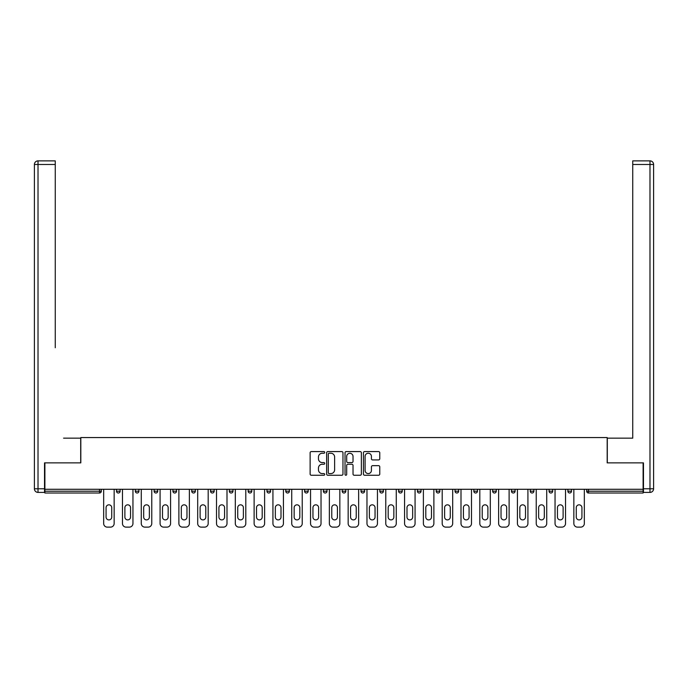 <?xml version="1.0" encoding="UTF-8"?>
<svg xmlns="http://www.w3.org/2000/svg" width="688" height="688" viewBox="0 0 688 688"><rect width="100%" height="100%" fill="white"/><g stroke="black" fill="none" stroke-linecap="round" stroke-linejoin="round"><path stroke-width="1.03" d="M324.71 452.412A0.826 0.826 0 0 0 323.885 451.577L311.311 451.577A1.187 1.187 0 0 0 310.125 452.764L310.125 474.066A1.187 1.187 0 0 0 311.311 475.253L323.885 475.253A0.826 0.826 0 0 0 324.71 474.419A0.826 0.826 0 0 0 323.885 473.593L322.259 473.593A3.784 3.784 0 0 1 318.467 469.809L318.467 468.029A3.784 3.784 0 0 1 322.259 464.245L323.885 464.245A0.826 0.826 0 0 0 324.71 463.42A0.826 0.826 0 0 0 323.885 462.585L322.259 462.585A3.784 3.784 0 0 1 318.467 458.801L318.467 457.021A3.784 3.784 0 0 1 322.259 453.237L323.885 453.237A0.826 0.826 0 0 0 324.71 452.412M378.581 459.928A1.187 1.187 0 0 0 379.767 458.741L379.767 452.764A1.187 1.187 0 0 0 378.581 451.577L364.623 451.577A1.187 1.187 0 0 0 363.436 452.764L363.436 474.066A1.187 1.187 0 0 0 364.623 475.253L378.581 475.253A1.187 1.187 0 0 0 379.767 474.066L379.767 466.851A1.187 1.187 0 0 0 378.581 465.664L372.612 465.664A1.187 1.187 0 0 0 371.425 466.851L371.425 470.429A3.165 3.165 0 0 1 368.261 473.593A3.165 3.165 0 0 1 365.096 470.429L365.096 456.402A3.165 3.165 0 0 1 368.261 453.237A3.165 3.165 0 0 1 371.425 456.402L371.425 458.741A1.187 1.187 0 0 0 372.612 459.928L378.581 459.928M44.892 489.28L44.892 462.869L80.814 462.869L80.814 437.559L607.186 437.559L607.186 462.869L643.108 462.869L643.108 489.28L44.892 489.28L44.892 491.206L99.502 491.206L99.502 489.28M342.968 452.764A1.187 1.187 0 0 0 341.781 451.577L327.815 451.577A1.187 1.187 0 0 0 326.637 452.764L326.637 474.066A1.187 1.187 0 0 0 327.815 475.253L341.781 475.253A1.187 1.187 0 0 0 342.968 474.066L342.968 452.764M346.219 451.577L360.185 451.577A1.187 1.187 0 0 1 361.363 452.764L361.363 474.066A1.187 1.187 0 0 1 360.185 475.253L354.208 475.253A1.187 1.187 0 0 1 353.021 474.066L353.021 465.423A1.187 1.187 0 0 0 351.843 464.245L347.879 464.245A1.187 1.187 0 0 0 346.692 465.423L346.692 474.419A0.826 0.826 0 0 1 345.866 475.253A0.826 0.826 0 0 1 345.032 474.419L345.032 452.764A1.187 1.187 0 0 1 346.219 451.577M99.502 493.012A1.806 1.806 0 0 0 101.308 491.206L99.502 491.206L99.502 493.012A1.806 1.806 0 0 0 101.308 491.206L101.308 489.28L101.308 491.206A1.806 1.806 0 0 1 99.502 493.012L44.892 493.012L44.892 491.206M643.108 489.28L643.108 493.012L588.498 493.012A1.806 1.806 0 0 1 586.692 491.206L586.692 489.28M116.504 489.28L116.504 491.206L116.504 489.28M118.31 493.012A1.806 1.806 0 0 1 116.504 491.206A1.806 1.806 0 0 0 118.31 493.012A1.806 1.806 0 0 0 120.116 491.206L120.116 489.28L120.116 491.206A1.806 1.806 0 0 1 118.31 493.012A1.806 1.806 0 0 1 116.504 491.206L120.116 491.206A1.806 1.806 0 0 1 118.31 493.012M135.312 489.28L135.312 491.206L135.312 489.28M138.924 489.28L138.924 491.206L138.924 489.28M154.121 489.28L154.121 491.206L154.121 489.28M157.733 489.28L157.733 491.206L157.733 489.28M172.92 489.28L172.92 491.206L172.92 489.28M176.541 489.28L176.541 491.206L176.541 489.28M191.728 489.28L191.728 491.206L191.728 489.28M195.349 489.28L195.349 491.206L195.349 489.28M214.157 489.28L214.157 491.206L210.537 491.206A1.806 1.806 0 0 0 212.351 493.012A1.806 1.806 0 0 1 210.537 491.206L210.537 489.28M229.345 489.28L229.345 491.206L229.345 489.28M232.965 489.28L232.965 491.206L232.965 489.28M248.153 489.28L248.153 491.206L248.153 489.28M251.774 489.28L251.774 491.206L251.774 489.28M266.961 489.28L266.961 491.206L266.961 489.28M270.582 489.28L270.582 491.206L270.582 489.28M285.769 489.28L285.769 491.206L285.769 489.28M289.39 489.28L289.39 491.206L289.39 489.28M304.578 489.28L304.578 491.206L304.578 489.28M308.19 489.28L308.19 491.206A1.806 1.806 0 0 1 306.384 493.012A1.806 1.806 0 0 1 304.578 491.206L308.19 491.206A1.806 1.806 0 0 1 306.384 493.012M323.386 489.28L323.386 491.206L323.386 489.28M326.998 489.28L326.998 491.206L326.998 489.28M342.194 489.28L342.194 491.206L342.194 489.28M345.806 489.28L345.806 491.206L345.806 489.28M364.614 489.28L364.614 491.206A1.806 1.806 0 0 1 362.808 493.012A1.806 1.806 0 0 1 361.002 491.206L361.002 489.28M383.422 489.28L383.422 491.206A1.806 1.806 0 0 1 381.616 493.012A1.806 1.806 0 0 1 379.81 491.206L379.81 489.28M402.231 489.28L402.231 491.206A1.806 1.806 0 0 1 400.425 493.012A1.806 1.806 0 0 1 398.61 491.206L398.61 489.28M421.039 489.28L421.039 491.206A1.806 1.806 0 0 1 419.233 493.012A1.806 1.806 0 0 1 417.418 491.206L417.418 489.28M438.041 493.012A1.806 1.806 0 0 0 439.847 491.206L439.847 489.28L439.847 491.206A1.806 1.806 0 0 1 438.041 493.012A1.806 1.806 0 0 1 436.226 491.206L436.226 489.28M458.655 489.28L458.655 491.206A1.806 1.806 0 0 1 456.841 493.012A1.806 1.806 0 0 1 455.035 491.206L455.035 489.28M473.843 489.28L473.843 491.206L473.843 489.28M477.463 489.28L477.463 491.206A1.806 1.806 0 0 1 475.649 493.012A1.806 1.806 0 0 1 473.843 491.206L477.463 491.206A1.806 1.806 0 0 1 475.649 493.012M496.272 489.28L496.272 491.206A1.806 1.806 0 0 1 494.457 493.012A1.806 1.806 0 0 1 492.651 491.206L492.651 489.28M511.459 489.28L511.459 491.206L511.459 489.28M515.08 489.28L515.08 491.206A1.806 1.806 0 0 1 513.265 493.012A1.806 1.806 0 0 1 511.459 491.206L515.08 491.206A1.806 1.806 0 0 1 513.265 493.012A1.806 1.806 0 0 0 515.08 491.206M530.267 491.206A1.806 1.806 0 0 0 532.073 493.012A1.806 1.806 0 0 0 533.879 491.206L533.879 489.28L533.879 491.206L530.267 491.206A1.806 1.806 0 0 0 532.073 493.012A1.806 1.806 0 0 1 530.267 491.206L530.267 489.28M549.076 489.28L549.076 491.206L549.076 489.28M552.688 489.28L552.688 491.206L552.688 489.28M571.496 489.28L571.496 491.206A1.806 1.806 0 0 1 569.69 493.012A1.806 1.806 0 0 1 567.884 491.206L567.884 489.28M137.118 493.012A1.806 1.806 0 0 1 135.312 491.206A1.806 1.806 0 0 0 137.118 493.012A1.806 1.806 0 0 0 138.924 491.206A1.806 1.806 0 0 1 137.118 493.012A1.806 1.806 0 0 1 135.312 491.206L138.924 491.206A1.806 1.806 0 0 1 137.118 493.012M155.927 493.012A1.806 1.806 0 0 1 154.121 491.206A1.806 1.806 0 0 0 155.927 493.012A1.806 1.806 0 0 0 157.733 491.206A1.806 1.806 0 0 1 155.927 493.012A1.806 1.806 0 0 1 154.121 491.206L157.733 491.206A1.806 1.806 0 0 1 155.927 493.012M174.735 493.012A1.806 1.806 0 0 1 172.92 491.206A1.806 1.806 0 0 0 174.735 493.012A1.806 1.806 0 0 0 176.541 491.206A1.806 1.806 0 0 1 174.735 493.012A1.806 1.806 0 0 1 172.92 491.206L176.541 491.206A1.806 1.806 0 0 1 174.735 493.012M193.543 493.012A1.806 1.806 0 0 1 191.728 491.206A1.806 1.806 0 0 0 193.543 493.012A1.806 1.806 0 0 0 195.349 491.206A1.806 1.806 0 0 1 193.543 493.012A1.806 1.806 0 0 1 191.728 491.206L195.349 491.206A1.806 1.806 0 0 1 193.543 493.012M212.351 493.012A1.806 1.806 0 0 0 214.157 491.206A1.806 1.806 0 0 1 212.351 493.012A1.806 1.806 0 0 1 210.537 491.206M231.159 493.012A1.806 1.806 0 0 1 229.345 491.206L232.965 491.206A1.806 1.806 0 0 1 231.159 493.012A1.806 1.806 0 0 0 232.965 491.206A1.806 1.806 0 0 1 231.159 493.012M249.959 493.012A1.806 1.806 0 0 1 248.153 491.206L251.774 491.206A1.806 1.806 0 0 1 249.959 493.012A1.806 1.806 0 0 0 251.774 491.206M268.767 493.012A1.806 1.806 0 0 1 266.961 491.206L270.582 491.206A1.806 1.806 0 0 1 268.767 493.012A1.806 1.806 0 0 0 270.582 491.206M287.575 493.012A1.806 1.806 0 0 1 285.769 491.206A1.806 1.806 0 0 0 287.575 493.012A1.806 1.806 0 0 0 289.39 491.206A1.806 1.806 0 0 1 287.575 493.012A1.806 1.806 0 0 1 285.769 491.206L289.39 491.206A1.806 1.806 0 0 1 287.575 493.012M325.192 493.012A1.806 1.806 0 0 1 323.386 491.206L326.998 491.206A1.806 1.806 0 0 1 325.192 493.012A1.806 1.806 0 0 0 326.998 491.206M344 493.012A1.806 1.806 0 0 1 342.194 491.206A1.806 1.806 0 0 0 344 493.012A1.806 1.806 0 0 0 345.806 491.206A1.806 1.806 0 0 1 344 493.012A1.806 1.806 0 0 1 342.194 491.206L345.806 491.206M550.882 493.012A1.806 1.806 0 0 1 549.076 491.206L552.688 491.206A1.806 1.806 0 0 1 550.882 493.012A1.806 1.806 0 0 0 552.688 491.206A1.806 1.806 0 0 1 550.882 493.012M329.122 453.237A0.826 0.826 0 0 0 328.288 454.063L328.288 472.768A0.826 0.826 0 0 0 329.122 473.593L330.833 473.593A3.784 3.784 0 0 0 334.617 469.809L334.617 457.021A3.784 3.784 0 0 0 330.833 453.237L329.122 453.237M353.021 456.462A3.165 3.165 0 0 0 349.857 453.297A3.165 3.165 0 0 0 346.692 456.462L346.692 461.407A1.187 1.187 0 0 0 347.879 462.585L351.843 462.585A1.187 1.187 0 0 0 353.021 461.407L353.021 456.462M114.148 489.28L114.148 523.516A3.621 3.621 0 0 1 110.536 527.128L107.276 527.128A3.621 3.621 0 0 1 103.664 523.516L103.664 489.28M106.072 507.658A2.829 2.829 0 0 1 108.91 504.829A2.829 2.829 0 0 1 111.74 507.658L111.74 517.066A2.829 2.829 0 0 1 108.91 519.896A2.829 2.829 0 0 1 106.072 517.066L106.072 507.658M132.956 489.28L132.956 523.516A3.621 3.621 0 0 1 129.344 527.128L126.085 527.128A3.621 3.621 0 0 1 122.473 523.516L122.473 489.28M124.881 507.658A2.829 2.829 0 0 1 127.71 504.829A2.829 2.829 0 0 1 130.548 507.658L130.548 517.066A2.829 2.829 0 0 1 127.71 519.896A2.829 2.829 0 0 1 124.881 517.066L124.881 507.658M151.764 489.28L151.764 523.516A3.621 3.621 0 0 1 148.152 527.128L144.893 527.128A3.621 3.621 0 0 1 141.281 523.516L141.281 489.28M143.689 507.658A2.829 2.829 0 0 1 146.518 504.829A2.829 2.829 0 0 1 149.356 507.658L149.356 517.066A2.829 2.829 0 0 1 146.518 519.896A2.829 2.829 0 0 1 143.689 517.066L143.689 507.658M170.572 489.28L170.572 523.516A3.621 3.621 0 0 1 166.96 527.128L163.701 527.128A3.621 3.621 0 0 1 160.08 523.516L160.08 489.28M162.497 507.658A2.829 2.829 0 0 1 165.326 504.829A2.829 2.829 0 0 1 168.164 507.658L168.164 517.066A2.829 2.829 0 0 1 165.326 519.896A2.829 2.829 0 0 1 162.497 517.066L162.497 507.658M189.381 489.28L189.381 523.516A3.621 3.621 0 0 1 185.76 527.128L182.509 527.128A3.621 3.621 0 0 1 178.889 523.516L178.889 489.28M181.305 507.658A2.829 2.829 0 0 1 184.135 504.829A2.829 2.829 0 0 1 186.973 507.658L186.973 517.066A2.829 2.829 0 0 1 184.135 519.896A2.829 2.829 0 0 1 181.305 517.066L181.305 507.658M208.189 489.28L208.189 523.516A3.621 3.621 0 0 1 204.568 527.128L201.317 527.128A3.621 3.621 0 0 1 197.697 523.516L197.697 489.28M200.113 507.658A2.829 2.829 0 0 1 202.943 504.829A2.829 2.829 0 0 1 205.781 507.658L205.781 517.066A2.829 2.829 0 0 1 202.943 519.896A2.829 2.829 0 0 1 200.113 517.066L200.113 507.658M34.4 164.484A3.621 3.621 0 0 1 38.021 160.872A3.621 3.621 0 0 0 34.4 164.484L34.4 488.79L34.4 164.484L38.021 164.484L38.021 160.872L55.255 160.872L55.255 164.484L38.021 164.484L38.021 488.79L44.531 488.79L44.531 462.869L80.694 462.869L80.694 438.161L63.58 438.161M55.255 164.484L55.255 347.741M44.531 488.79L44.531 492.41L38.021 492.41A3.621 3.621 0 0 1 34.4 488.79L38.021 488.79L38.021 492.41M624.42 438.161L632.745 438.161L632.745 160.872L649.979 160.872L632.745 160.872M643.469 488.79L649.979 488.79L649.979 492.41A3.621 3.621 0 0 0 653.6 488.79L653.6 164.484L653.6 488.79A3.621 3.621 0 0 1 649.979 492.41L643.469 492.41L643.469 462.869L607.306 462.869L607.306 438.161L632.745 438.161L632.745 347.741M649.979 160.872A3.621 3.621 0 0 1 653.6 164.484A3.621 3.621 0 0 0 649.979 160.872A3.621 3.621 0 0 1 653.6 164.484A3.621 3.621 0 0 0 649.979 160.872L649.979 164.484L632.745 164.484M226.997 489.28L226.997 523.516A3.621 3.621 0 0 1 223.376 527.128L220.126 527.128A3.621 3.621 0 0 1 216.505 523.516L216.505 489.28M218.922 507.658A2.829 2.829 0 0 1 221.751 504.829A2.829 2.829 0 0 1 224.58 507.658L224.58 517.066A2.829 2.829 0 0 1 221.751 519.896A2.829 2.829 0 0 1 218.922 517.066L218.922 507.658M245.805 489.28L245.805 523.516A3.621 3.621 0 0 1 242.185 527.128L238.934 527.128A3.621 3.621 0 0 1 235.313 523.516L235.313 489.28M237.73 507.658A2.829 2.829 0 0 1 240.559 504.829A2.829 2.829 0 0 1 243.389 507.658L243.389 517.066A2.829 2.829 0 0 1 240.559 519.896A2.829 2.829 0 0 1 237.73 517.066L237.73 507.658M264.613 489.28L264.613 523.516A3.621 3.621 0 0 1 260.993 527.128L257.742 527.128A3.621 3.621 0 0 1 254.121 523.516L254.121 489.28M256.529 507.658A2.829 2.829 0 0 1 259.367 504.829A2.829 2.829 0 0 1 262.197 507.658L262.197 517.066A2.829 2.829 0 0 1 259.367 519.896A2.829 2.829 0 0 1 256.529 517.066L256.529 507.658M283.422 489.28L283.422 523.516A3.621 3.621 0 0 1 279.801 527.128L276.55 527.128A3.621 3.621 0 0 1 272.93 523.516L272.93 489.28M275.338 507.658A2.829 2.829 0 0 1 278.176 504.829A2.829 2.829 0 0 1 281.005 507.658L281.005 517.066A2.829 2.829 0 0 1 278.176 519.896A2.829 2.829 0 0 1 275.338 517.066L275.338 507.658M302.23 489.28L302.23 523.516A3.621 3.621 0 0 1 298.609 527.128L295.35 527.128A3.621 3.621 0 0 1 291.738 523.516L291.738 489.28M294.146 507.658A2.829 2.829 0 0 1 296.984 504.829A2.829 2.829 0 0 1 299.813 507.658L299.813 517.066A2.829 2.829 0 0 1 296.984 519.896A2.829 2.829 0 0 1 294.146 517.066L294.146 507.658M321.029 489.28L321.029 523.516A3.621 3.621 0 0 1 317.417 527.128L314.158 527.128A3.621 3.621 0 0 1 310.546 523.516L310.546 489.28M312.954 507.658A2.829 2.829 0 0 1 315.792 504.829A2.829 2.829 0 0 1 318.621 507.658L318.621 517.066A2.829 2.829 0 0 1 315.792 519.896A2.829 2.829 0 0 1 312.954 517.066L312.954 507.658M339.838 489.28L339.838 523.516A3.621 3.621 0 0 1 336.226 527.128L332.966 527.128A3.621 3.621 0 0 1 329.354 523.516L329.354 489.28M331.762 507.658A2.829 2.829 0 0 1 334.6 504.829A2.829 2.829 0 0 1 337.43 507.658L337.43 517.066A2.829 2.829 0 0 1 334.6 519.896A2.829 2.829 0 0 1 331.762 517.066L331.762 507.658M358.646 489.28L358.646 523.516A3.621 3.621 0 0 1 355.034 527.128L351.774 527.128A3.621 3.621 0 0 1 348.162 523.516L348.162 489.28M350.57 507.658A2.829 2.829 0 0 1 353.4 504.829A2.829 2.829 0 0 1 356.238 507.658L356.238 517.066A2.829 2.829 0 0 1 353.4 519.896A2.829 2.829 0 0 1 350.57 517.066L350.57 507.658M377.454 489.28L377.454 523.516A3.621 3.621 0 0 1 373.842 527.128L370.583 527.128A3.621 3.621 0 0 1 366.971 523.516L366.971 489.28M369.379 507.658A2.829 2.829 0 0 1 372.208 504.829A2.829 2.829 0 0 1 375.046 507.658L375.046 517.066A2.829 2.829 0 0 1 372.208 519.896A2.829 2.829 0 0 1 369.379 517.066L369.379 507.658M396.262 489.28L396.262 523.516A3.621 3.621 0 0 1 392.65 527.128L389.391 527.128A3.621 3.621 0 0 1 385.77 523.516L385.77 489.28M388.187 507.658A2.829 2.829 0 0 1 391.016 504.829A2.829 2.829 0 0 1 393.854 507.658L393.854 517.066A2.829 2.829 0 0 1 391.016 519.896A2.829 2.829 0 0 1 388.187 517.066L388.187 507.658M415.07 489.28L415.07 523.516A3.621 3.621 0 0 1 411.45 527.128L408.199 527.128A3.621 3.621 0 0 1 404.578 523.516L404.578 489.28M406.995 507.658A2.829 2.829 0 0 1 409.824 504.829A2.829 2.829 0 0 1 412.662 507.658L412.662 517.066A2.829 2.829 0 0 1 409.824 519.896A2.829 2.829 0 0 1 406.995 517.066L406.995 507.658M433.879 489.28L433.879 523.516A3.621 3.621 0 0 1 430.258 527.128L427.007 527.128A3.621 3.621 0 0 1 423.387 523.516L423.387 489.28M425.803 507.658A2.829 2.829 0 0 1 428.633 504.829A2.829 2.829 0 0 1 431.471 507.658L431.471 517.066A2.829 2.829 0 0 1 428.633 519.896A2.829 2.829 0 0 1 425.803 517.066L425.803 507.658M452.687 489.28L452.687 523.516A3.621 3.621 0 0 1 449.066 527.128L445.815 527.128A3.621 3.621 0 0 1 442.195 523.516L442.195 489.28M444.611 507.658A2.829 2.829 0 0 1 447.441 504.829A2.829 2.829 0 0 1 450.27 507.658L450.27 517.066A2.829 2.829 0 0 1 447.441 519.896A2.829 2.829 0 0 1 444.611 517.066L444.611 507.658M471.495 489.28L471.495 523.516A3.621 3.621 0 0 1 467.874 527.128L464.624 527.128A3.621 3.621 0 0 1 461.003 523.516L461.003 489.28M463.42 507.658A2.829 2.829 0 0 1 466.249 504.829A2.829 2.829 0 0 1 469.078 507.658L469.078 517.066A2.829 2.829 0 0 1 466.249 519.896A2.829 2.829 0 0 1 463.42 517.066L463.42 507.658M490.303 489.28L490.303 523.516A3.621 3.621 0 0 1 486.683 527.128L483.432 527.128A3.621 3.621 0 0 1 479.811 523.516L479.811 489.28M482.219 507.658A2.829 2.829 0 0 1 485.057 504.829A2.829 2.829 0 0 1 487.887 507.658L487.887 517.066A2.829 2.829 0 0 1 485.057 519.896A2.829 2.829 0 0 1 482.219 517.066L482.219 507.658M509.111 489.28L509.111 523.516A3.621 3.621 0 0 1 505.491 527.128L502.24 527.128A3.621 3.621 0 0 1 498.619 523.516L498.619 489.28M501.027 507.658A2.829 2.829 0 0 1 503.865 504.829A2.829 2.829 0 0 1 506.695 507.658L506.695 517.066A2.829 2.829 0 0 1 503.865 519.896A2.829 2.829 0 0 1 501.027 517.066L501.027 507.658M527.92 489.28L527.92 523.516A3.621 3.621 0 0 1 524.299 527.128L521.04 527.128A3.621 3.621 0 0 1 517.428 523.516L517.428 489.28M519.836 507.658A2.829 2.829 0 0 1 522.674 504.829A2.829 2.829 0 0 1 525.503 507.658L525.503 517.066A2.829 2.829 0 0 1 522.674 519.896A2.829 2.829 0 0 1 519.836 517.066L519.836 507.658M546.719 489.28L546.719 523.516A3.621 3.621 0 0 1 543.107 527.128L539.848 527.128A3.621 3.621 0 0 1 536.236 523.516L536.236 489.28M538.644 507.658A2.829 2.829 0 0 1 541.482 504.829A2.829 2.829 0 0 1 544.311 507.658L544.311 517.066A2.829 2.829 0 0 1 541.482 519.896A2.829 2.829 0 0 1 538.644 517.066L538.644 507.658M565.527 489.28L565.527 523.516A3.621 3.621 0 0 1 561.915 527.128L558.656 527.128A3.621 3.621 0 0 1 555.044 523.516L555.044 489.28M557.452 507.658A2.829 2.829 0 0 1 560.29 504.829A2.829 2.829 0 0 1 563.119 507.658L563.119 517.066A2.829 2.829 0 0 1 560.29 519.896A2.829 2.829 0 0 1 557.452 517.066L557.452 507.658M584.336 489.28L584.336 523.516A3.621 3.621 0 0 1 580.724 527.128L577.464 527.128A3.621 3.621 0 0 1 573.852 523.516L573.852 489.28M576.26 507.658A2.829 2.829 0 0 1 579.09 504.829A2.829 2.829 0 0 1 581.928 507.658L581.928 517.066A2.829 2.829 0 0 1 579.09 519.896A2.829 2.829 0 0 1 576.26 517.066L576.26 507.658M588.498 489.28L588.498 491.206L643.108 491.206M586.692 491.206L588.498 491.206L588.498 493.012M362.808 493.012A1.806 1.806 0 0 0 364.614 491.206L361.002 491.206M381.616 493.012A1.806 1.806 0 0 0 383.422 491.206L379.81 491.206M400.425 493.012A1.806 1.806 0 0 0 402.231 491.206L398.61 491.206M419.233 493.012A1.806 1.806 0 0 0 421.039 491.206L417.418 491.206M439.847 491.206L436.226 491.206M456.841 493.012A1.806 1.806 0 0 0 458.655 491.206L455.035 491.206M494.457 493.012A1.806 1.806 0 0 0 496.272 491.206L492.651 491.206M532.073 493.012A1.806 1.806 0 0 0 533.879 491.206M569.69 493.012A1.806 1.806 0 0 0 571.496 491.206L567.884 491.206M653.6 488.79L649.979 488.79L649.979 164.484L653.6 164.484"/></g></svg>

